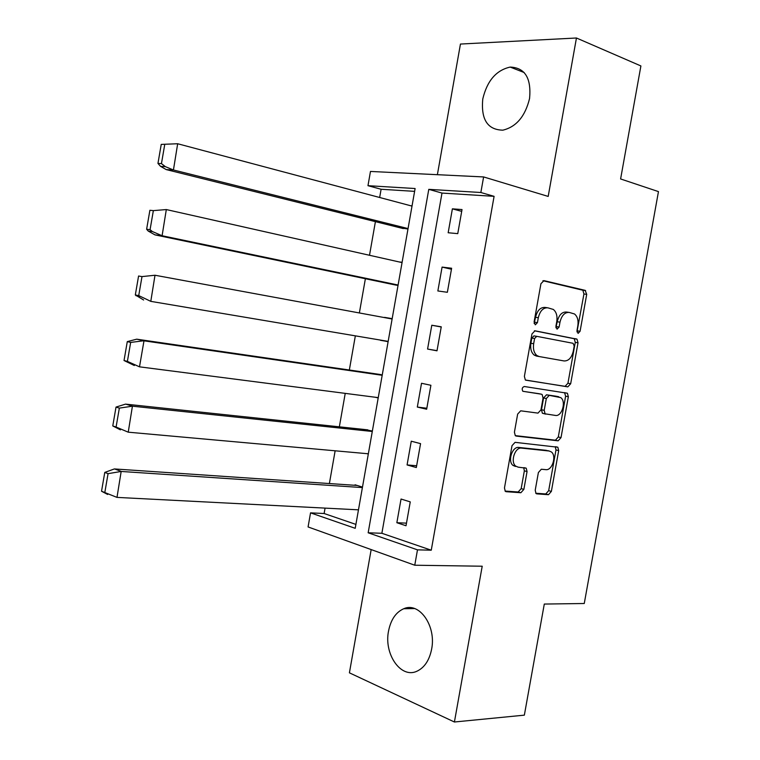 <?xml version="1.0" encoding="UTF-8"?>
<svg xmlns="http://www.w3.org/2000/svg" width="760" height="760" viewBox="0 0 760 760"><rect width="100%" height="100%" fill="white"/><g stroke="black" fill="none" stroke-linecap="round" stroke-linejoin="round"><path stroke-width="1.14" d="M578.094 333.393L580.089 331.265L586.711 294.348L585.124 290.349L543.951 280.639L540.939 283.689L534.1 321.964L535.315 324.824L537.434 322.639L538.308 317.699C540.028 310.83 543.219 307.534 547.894 307.828L553.337 309.444C556.386 311.99 557.536 316.008 556.767 321.508L555.892 326.373L557.061 329.175L559.113 327.028L559.987 322.173C561.659 315.409 564.765 312.17 569.288 312.436L574.503 313.975C577.486 316.445 578.588 320.406 577.828 325.85L576.973 330.638L578.094 333.393M576.964 331.901L583.936 293.997L582.853 290.234L542.934 280.725M534.156 323.522L535.543 317.291L538.308 317.699M555.921 327.788L557.213 321.755L559.987 322.173M388.541 631.047C390.83 619.666 395.884 612.237 403.712 608.741C419.13 601.568 436.43 625.755 431.632 649.135C429.381 660.278 424.488 667.641 416.964 671.213C400.834 678.975 383.733 653.952 388.541 631.047M482.79 98.914C487.122 80.797 496.251 70.186 510.169 67.079C524.98 67.668 531.439 78.128 529.577 98.448C525.217 116.337 516.306 126.91 502.844 130.169C487.511 129.836 480.823 119.415 482.79 98.914M371.165 549.584L349.41 672.828L454.413 722L524.352 715.15L544.293 604.058L584.26 603.506L658.464 191.605L620.606 178.961L640.899 65.949L576.45 38L460.446 44.051L437.38 174.695M535.221 490.209L536.009 493.497L536.911 493.876L548.482 494.693L551.37 491.397L558.686 450.604L557.85 447.231L515.071 442.339L512.012 445.664L504.469 487.948L505.276 491.283L506.255 491.701L520.875 492.736L523.868 489.373L527.06 471.551L526.224 468.188L518.139 467.153L515.688 466.099C510.083 461.947 514.995 446.918 521.54 448.115L549.195 451.012L551.37 451.943C556.842 455.838 552.235 470.687 545.861 469.651L541.319 469.243L538.384 472.539L535.221 490.209M414.618 191.358L381.102 189.259L367.973 185.687L370.471 171.446L483.616 176.938L548.188 196.422L576.45 38M483.616 176.938L480.852 192.498L428.783 189.354L368.163 532.788L417.487 549.85L414.76 565.221L308.075 526.946L310.545 512.857L355.214 528.314L415.112 188.527L367.973 185.687M494.095 196.336L441.997 193.068L381.872 533.283L431.262 550.202L494.095 196.336L480.852 192.498M431.262 550.202L417.487 549.85M454.413 722L482.21 566.219L414.76 565.221M567.815 386.868L570.674 383.752L578.018 342.817L577.02 339.169L534.992 330.799L531.962 333.934L524.39 376.371L525.359 380L567.815 386.868L565.079 386.337L567.938 383.23L575.263 342.37L574.256 338.732L534.413 330.79M568.347 396.758L561.013 437.627L558.144 440.828L516.192 436.069L515.308 435.689L514.415 432.212L517.655 414.086L520.695 410.818L537.985 413.117L540.949 409.897L543.067 398.069L542.136 394.516L541.376 394.193L522.842 391.286C521.654 388.949 522.139 387.362 524.305 386.507L567.425 393.252L568.347 396.758L565.611 396.207L558.296 436.99L561.013 437.627M372.362 431.043L364.809 429.533M368.305 454.043L366.938 453.663M392.179 318.649L384.57 317.376L392.151 318.782M388.113 341.734L380.56 340.1M412.062 205.846L410.637 205.741M407.977 229.016L400.339 227.848M381.102 189.259L379.658 197.495M375.411 221.644L369.502 255.274M365.38 278.74L359.366 312.949M355.347 335.844L349.344 370.006M345.23 393.376L339.349 426.835M335.141 450.794L329.384 483.55M325.071 508.117L324.121 513.513L355.908 524.4M402.116 262.295L399.085 261.934M398.031 285.427L390.45 283.964M382.261 374.889L374.651 373.683M378.204 397.936L375.202 397.242M362.482 487.084L355.072 484.794L354.986 485.288M358.435 510.055L357.666 509.798M324.121 513.513L310.545 512.857M381.872 533.283L368.163 532.788M441.997 193.068L428.783 189.354M396.853 522.718L401.042 499.035L410.248 501.885L406.02 525.749L396.853 522.718L406.486 523.146M407.075 464.94L411.274 441.208L420.565 443.631L416.328 467.542L407.075 464.94L416.651 465.756M417.316 407.056L421.524 383.277L430.901 385.282L426.654 409.231L417.316 407.056L426.835 408.253M427.576 349.058L431.794 325.242L441.256 326.809L437 350.816L427.576 349.058L437.028 350.654M437.855 290.966L442.082 267.092L451.63 268.242L447.365 292.286L437.855 290.966M448.162 232.75L452.39 208.839L462.023 209.56L457.757 233.643L448.162 232.75M452.39 208.839L461.7 211.375M442.082 267.092L451.449 269.23M380.522 340.328L388.132 341.61M431.794 325.242L441.227 326.99M568.603 312.341L566.514 312.047C561.991 311.771 558.894 315.01 557.213 321.755M547.162 307.724L545.119 307.439C540.445 307.144 537.253 310.431 535.543 317.291M525.587 380.152L565.079 386.337M574.208 346.037L573.087 343.301L536.702 336.328L534.593 338.523L533.663 343.729C532.912 349.077 533.995 353.01 536.902 355.537L539.182 356.544L564.11 360.952C568.613 361.038 571.672 357.751 573.306 351.091L574.208 346.037M536.702 336.328L533.938 335.882L531.829 338.077L534.593 338.523M564.11 360.952L536.427 356.06L534.147 355.053C531.24 352.526 530.157 348.602 530.898 343.263L531.829 338.077M515.232 435.623L555.427 440.192L558.296 436.99M538.792 393.67L522.861 391.295M555.456 415.435C561.934 416.774 566.466 401.432 560.728 397.603L549.252 395.352L546.317 398.534L544.207 410.334L545.11 413.829L555.456 415.435M556.472 396.292L558.799 396.767M545.642 414.115L542.374 413.24L541.471 409.754L543.581 397.974L546.516 394.801L556.063 396.216M565.611 396.207L564.566 392.616M547.504 450.604L549.195 451.012M515.432 466.45L512.981 465.395C507.376 461.244 512.269 446.253 518.823 447.45L546.487 450.357M505.048 491.055L518.168 491.986L521.17 488.632L524.352 470.839L523.697 467.656M535.762 493.24L545.784 493.953L548.672 490.666L555.978 449.948L555.265 446.699M408.053 228.57L173.441 169.983L177.669 143.744L412.015 206.102M177.669 143.744L161.234 144.4L157.957 163.419L161.452 163.6L165.3 166.62L173.441 169.983L166.193 169.575L403.284 228.579M166.193 169.575L160.559 166.364L157.957 163.419M164.739 144.514L161.452 163.6M398.107 285.028L162.099 235.743L166.316 209.56L402.059 262.599M166.316 209.56L153.358 210.625L149.891 210.282L146.623 229.254L150.071 229.662L152.37 231.534L162.099 235.743L154.945 234.868L396.349 285.19M154.945 234.868L148.191 231.04L146.623 229.254M153.358 210.625L150.071 229.662M388.17 341.382L150.793 301.359L155.002 275.243L392.112 319M155.002 275.243L141.996 276.592L138.577 276.022L135.318 294.956L138.728 295.592L150.793 301.359M534.147 355.053L536.902 355.537L536.778 356.126M143.621 300L135.318 294.956M141.996 276.592L138.728 295.592M130.663 342.418L127.395 361.38L124.032 360.525L127.281 341.62L130.663 342.418L143.697 340.784L382.195 375.288M380.684 374.556L136.724 339.178L127.281 341.62M378.252 397.632L139.498 366.833L143.982 340.831L136.971 339.216M127.395 361.38L139.498 366.833M134.33 365.503L124.032 360.525M368.353 453.786L128.24 432.183L132.42 406.191L372.286 431.48M367.83 429.856L125.543 404.12L116.014 407.084L119.348 408.11L116.09 427.034L128.24 432.183M132.42 406.191L119.348 408.11M116.09 427.034L112.774 425.942L116.014 407.084M120.422 429.856L112.774 425.942M358.473 509.836L116.993 497.392L121.172 471.456L362.397 487.578M357.162 485.44L114.37 468.939L104.776 472.416L108.062 473.66L104.813 492.546L116.993 497.392M121.172 471.456L108.062 473.66M104.813 492.546L101.536 491.236L104.776 472.416M107.635 494.456L101.536 491.236M577.325 330.847L580.089 331.265M534.66 322.221L537.434 322.639M556.348 326.601L559.113 327.028M582.341 290.006L585.124 290.349M583.936 293.997L586.711 294.348M573.658 338.466L576.413 338.912M575.263 342.37L578.018 342.817M567.938 383.23L570.674 383.752M530.898 343.263L533.663 343.729M536.427 356.06L539.182 356.544M555.427 440.192L558.144 440.828M538.631 393.632L541.376 394.193M546.516 394.801L549.252 395.352M543.581 397.974L546.317 398.534M541.471 409.754L544.207 410.334M518.823 447.45L521.54 448.115M524.352 470.839L527.06 471.551M521.17 488.632L523.868 489.373M518.168 491.986L520.875 492.736M505.628 491.53L506.255 491.701M555.978 449.948L558.686 450.604M548.672 490.666L551.37 491.397M545.784 493.953L548.482 494.693M536.341 493.715L536.911 493.876M536.712 355.385L536.589 356.088M132.715 406.229L125.78 404.149M121.457 471.485L114.618 468.948M403.712 608.741L414.647 608.561M510.169 67.079L524.172 72.542M582.853 290.234L585.637 290.577M574.256 338.732L577.02 339.169M542.374 413.24L545.11 413.829M564.689 392.711L567.425 393.252M512.981 465.395L515.688 466.099M524.438 467.723L526.224 468.188M555.911 446.776L557.85 447.231M165.3 166.62L160.559 166.364M152.37 231.534L148.191 231.04M139.631 296.362L135.935 295.668"/></g></svg>
